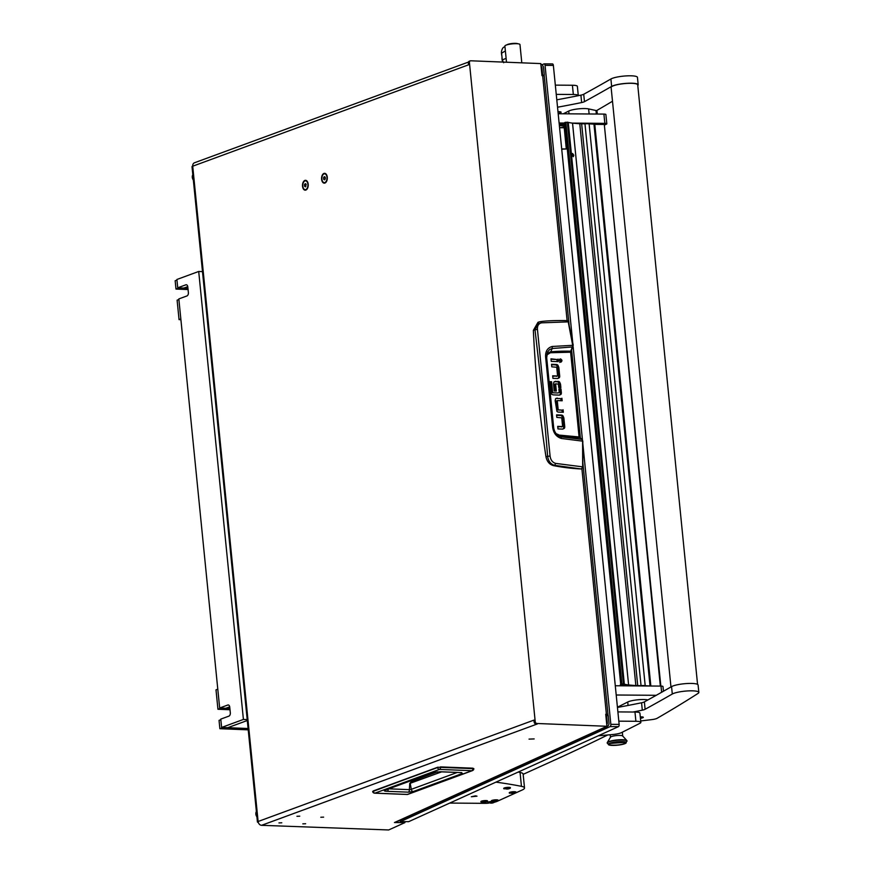 <?xml version="1.0" encoding="UTF-8"?>
<svg xmlns="http://www.w3.org/2000/svg" width="874" height="874" viewBox="0 0 874 874"><rect width="100%" height="100%" fill="white"/><g stroke="black" fill="none" stroke-linecap="round" stroke-linejoin="round"><path stroke-width="1.31" d="M305.638 823.745L302.819 823.854L305.638 823.745M323.631 817.135L320.802 817.245L323.631 817.135M299.771 816.185L296.952 816.283L299.771 816.185M281.789 822.795L278.959 822.904L281.789 822.795M534.167 738.923L529.032 739.109L534.167 738.923M321.61 179.279A4.927 2.873 -87.7 0 0 323.5 182.95A4.927 2.873 -87.7 0 0 326.363 181.748A4.927 2.873 -87.7 0 0 327.28 177.193A4.927 2.873 -87.7 0 0 326.636 174.887A4.927 2.873 -87.7 0 0 323.227 173.871A4.927 2.873 -87.7 0 0 321.61 179.279M302.535 186.282A4.927 2.873 -87.7 0 0 304.414 189.964A4.927 2.873 -87.7 0 0 307.287 188.762A4.927 2.873 -87.7 0 0 308.205 184.206A4.927 2.873 -87.7 0 0 307.561 181.89A4.927 2.873 -87.7 0 0 304.152 180.874A4.927 2.873 -87.7 0 0 302.535 186.282M606.927 726.283L536.92 723.486L535.838 723.88L537.368 723.945L261.566 825.318L388.679 829.961L404.902 822.62L394.447 822.543L606.927 726.283L605.726 714.255L606.403 714.276A3.791 0.721 -5.7 0 1 607.998 714.703A3.791 0.721 -5.7 0 1 607.55 715.107L605.879 715.861M535.838 723.88A1.89 1.497 -110.2 0 1 534.112 721.968L533.927 720.121L258.114 821.494A3.791 0.721 174.3 0 0 257.426 821.997A3.791 0.721 174.3 0 0 258.289 822.358M534.112 721.968L535.205 721.574L469.425 62.578L468.333 62.983A1.89 1.497 -110.2 0 1 469.218 61.256L470.31 60.863A1.89 1.497 69.8 0 0 469.425 62.578M257.426 821.997L192.018 166.705A3.791 0.721 -5.7 0 1 192.717 166.202L468.519 64.829L468.333 62.983M261.566 825.318A3.791 2.993 -110.2 0 1 258.114 821.494L192.717 166.202A3.791 2.993 -110.2 0 1 194.487 162.772L468.442 62.076M569.105 325.062L544.251 76.071A3.791 0.721 174.3 0 0 542.667 75.645L541.978 75.623L540.777 63.594L470.78 60.787A1.89 1.497 69.8 0 0 470.31 60.863M400.292 820.73L399.09 820.73M404.902 822.62L404.804 821.647M535.205 721.574A1.89 1.497 69.8 0 0 536.92 723.486M541.225 68.019L541.902 67.713A1.89 1.617 65.6 0 0 541.039 66.184M541.902 67.713L542.645 75.12L544.305 75.131L543.562 67.724A3.791 3.245 65.6 0 0 540.831 64.152M544.305 75.131L543.093 75.677M542.645 75.12L541.956 75.426M606.742 724.524A1.89 1.617 65.6 0 0 607.31 723.006L606.622 723.311M606.021 726.698A3.791 3.245 65.6 0 0 607.212 726.447A3.791 3.245 65.6 0 0 608.97 723.016L608.238 715.609L606.578 715.598L607.31 723.006M607.212 726.447L395.638 822.292A3.791 3.245 -114.4 0 1 394.447 822.543M605.89 715.904L606.578 715.598M440.441 766.891L472.801 768.18L473.468 768.967M373.548 791.778L373.034 791.254L437.568 767.536A2.174 1.726 69.8 0 0 439.502 769.415A2.174 1.267 92.3 0 0 440.562 767.143L472.954 768.443A2.174 1.267 92.3 0 1 471.894 770.704L407.36 794.433A2.174 1.267 92.3 0 1 407.055 794.477A2.174 1.267 92.3 0 1 406.76 794.4M411.556 780.493L411.807 781.214M411.741 781.356L410.212 783.399L411.304 789.331A2.174 1.726 69.8 0 0 413.282 791.527L408.322 792.161A2.174 1.267 -87.7 0 0 409.371 789.648L388.864 788.829M408.322 792.161L387.182 791.32C384.538 791.232 383.719 790.861 384.757 790.227L433.1 772.452L440.42 771.753L461.538 772.594L462.412 773.468A2.174 1.726 -110.2 0 1 460.969 772.638M461.538 772.594A2.174 1.267 92.3 0 1 461.243 772.649A2.174 1.267 92.3 0 1 460.948 772.572M440.42 771.753A2.174 1.267 92.3 0 1 440.125 771.797A2.174 1.267 92.3 0 1 439.851 771.731M433.1 772.452A2.174 1.726 69.8 0 0 433.635 772.376L440.125 771.797L461.647 772.605M384.757 790.227A2.174 1.726 69.8 0 0 385.292 790.14L433.635 772.376M387.182 791.32A2.174 1.267 -87.7 0 0 388.242 789.058M457.146 772.485L411.304 789.331L409.371 789.648L409.753 783.443L411.632 781.28M411.709 781.356L437.317 771.829M581.636 468.53L581.297 468.977A284.247 224.596 -110.2 0 1 553.57 465.656C549.528 464.553 546.993 461.592 545.977 456.785A1012.07 799.699 -110.2 0 1 533.359 330.361L537.991 322.309L539.039 321.949L540.263 321.676L541.662 322.834L568.34 321.861L567.587 321.086M557.874 378.529L558.213 378.158A2.677 2.109 69.8 0 0 558.606 376.41L557.743 367.736L556.836 365.605A2.611 2.065 69.8 0 0 555.34 364.884L551.57 364.731M557.743 367.736L558.825 367.331L559.699 376.017A2.677 2.109 -110.2 0 1 559.305 377.754L557.645 378.529L552.936 378.344L552.674 375.798L557.394 375.984L552.718 376.235M557.109 361.607L556.902 359.509L551.035 359.269M559.721 362.47C561.327 361.475 561.228 360.416 559.404 359.28M562.19 412.233L561.982 410.135L557.044 409.709L556.192 401.166L557.284 400.762L558.136 409.316L557.044 409.709M561.042 400.729L560.835 398.631L555.886 398.446M562.911 429.112L563.249 428.741A2.677 2.119 69.8 0 0 563.643 426.993L562.78 418.318L561.873 416.188A2.611 2.065 69.8 0 0 560.376 415.467L556.607 415.314M562.78 418.318L563.861 417.914L564.735 426.599A2.677 2.119 -110.2 0 1 564.342 428.336L562.681 429.112L557.973 428.926L557.71 426.37L562.43 426.567L557.754 426.818M559.731 387.663L558.53 382.462A2.48 1.967 69.8 0 0 557.12 381.785L554.247 381.687M555.198 391.039L554.531 384.407L555.624 384.003L556.334 391.082L554.214 390.995L553.493 383.806L553.919 382.036L555.591 381.283L553.919 382.036M554.717 384.232L555.635 383.894M559.579 395.114L559.852 394.819A2.633 2.087 69.8 0 0 560.278 393.06L559.917 389.498L558.934 389.454M557.951 392.972L551.745 392.721L557.951 392.972M559.917 389.498L561.01 389.094L561.359 392.655A2.633 2.087 -110.2 0 1 560.944 394.414L559.426 395.114L553.013 394.862L551.33 394.054L549.462 381.654L551.581 381.741L552.619 392.131L551.745 392.721M551.527 392.524L550.489 382.135L549.517 382.102M533.359 330.361L535.008 329.793L539.039 321.949L540.263 321.676M545.977 456.785L547.637 456.272L542.208 392.142L535.008 329.793L537.444 329.378C537.215 325.663 538.624 323.478 541.662 322.834M553.57 465.656L554.608 465.339C550.675 464.214 548.348 461.199 547.637 456.272L550.085 456.086L537.444 329.378M581.297 468.977L554.608 465.339L555.7 463.406C552.499 462.477 550.631 460.041 550.085 456.086M540.427 321.643C546.228 320.78 555.198 320.43 567.335 320.572L568.176 321.654L573.027 345.132L570.711 351.206L572.831 347.24M558.825 367.331L557.918 365.212L556.836 365.605M557.645 378.529L558.213 378.158M557.568 375.798L556.716 367.255L551.789 366.829L551.527 364.283L556.421 364.48A2.611 2.065 -110.2 0 1 557.918 365.212M557.994 359.105L558.246 361.65L551.243 361.366L550.981 358.821L556.902 359.509M560.813 362.076C562.419 361.082 562.31 360.012 560.496 358.875C558.89 359.88 558.989 360.94 560.813 362.076L561.217 362.011M557.262 409.95L561.982 410.135M563.064 409.731L563.326 412.277L558.431 412.08A2.611 2.065 -110.2 0 1 556.935 411.359L555.176 400.762L555.547 398.806L557.208 398.041L555.547 398.806M556.115 398.435L560.835 398.631M561.916 398.227L562.179 400.773L557.459 400.587M557.295 400.642L556.367 400.98M563.861 417.914L562.954 415.795L561.873 416.188M562.681 429.112L563.249 428.741M562.605 426.381L561.753 417.838L556.825 417.411L556.563 414.866L561.458 415.063A2.611 2.065 -110.2 0 1 562.954 415.795M559.426 384.549L560.518 384.145L560.868 387.706L558.748 387.619L558.399 384.123L555.809 383.828M554.509 381.687L558.213 381.392A2.48 1.967 -110.2 0 1 559.622 382.069L558.53 382.462M560.518 384.145L559.622 382.069M551.581 381.741L550.489 382.135M559.229 392.382L558.89 389.006L561.01 389.094M546.938 353.686L550.478 351.84A252.706 199.676 69.8 0 1 570.711 351.206L579.069 436.956L581.975 439.414L582.75 441.162L582.805 466.858L581.898 468.693L582.663 466.858L555.7 463.406M568.176 321.654L573.005 346.902L552.171 348.518L550.358 352.746L570.744 352.211L570.951 350.856M553.417 427.102L552.597 426.927C553.395 433.023 556.345 436.88 561.436 438.475L582.75 441.162L581.975 439.414L560.988 436.836L558.814 435.383A252.706 199.676 69.8 0 0 579.342 437.656L579.211 437.055M582.608 441.141L582.663 466.858M573.18 345.306L552.259 346.465C547.441 347.808 545.234 351.414 545.638 357.28L552.597 426.927M579.069 436.956L557.284 434.913M561.436 438.475L560.988 436.836L558.311 435.711C555.602 433.744 554.029 430.838 553.613 427.004L546.687 357.641L547.561 352.036L549.637 349.556L552.171 348.518L552.259 346.465M546.512 357.903L545.638 357.28L546.512 357.903M504.986 47.01L504.779 46.988A15.754 3.004 174.3 0 0 504.975 46.988L504.779 46.988C503.249 46.923 502.135 48.474 501.447 51.632L501.567 53.511M521.8 62.83L519.975 44.552A7.582 1.442 174.3 0 0 514.797 43.7A7.582 1.442 174.3 0 0 505.27 45.535A7.582 1.442 174.3 0 0 504.888 46.06L506.505 62.218M503.664 62.742L502.189 59.716M502.397 61.147L502.277 59.967L506.112 58.34M505.369 50.921L501.6 53.194L501.447 51.632M502.277 59.967L501.6 53.194M506.822 44.869A5.681 1.082 -5.7 0 1 506.986 44.749A5.681 1.082 -5.7 0 1 512.557 43.46A5.681 1.082 -5.7 0 1 517.845 43.776M572.82 362.229L574.874 382.801M572.841 362.513L574.83 382.364M324.483 182.633A4.403 2.567 -87.7 0 0 324.691 182.655A4.403 2.567 -87.7 0 0 326.472 181.563M321.905 179.159A4.403 2.567 -87.7 0 0 324.265 182.633A4.403 2.567 -87.7 0 0 326.974 177.302A4.403 2.567 -87.7 0 0 324.625 173.828A4.403 2.567 -87.7 0 0 321.905 179.159M326.734 175.073A4.403 2.567 -87.7 0 0 325.041 173.85A4.403 2.567 -87.7 0 0 324.833 173.85M324.604 179.836L325.347 178.733L325.183 177.127L324.287 176.624L323.544 177.728L323.708 179.334L324.604 179.836M324.909 179.378L323.708 179.334M325.248 177.804L323.544 177.728M305.397 189.636A4.403 2.567 -87.7 0 0 305.616 189.669A4.403 2.567 -87.7 0 0 307.397 188.576M302.83 186.173A4.403 2.567 -87.7 0 0 305.19 189.647A4.403 2.567 -87.7 0 0 307.899 184.316A4.403 2.567 -87.7 0 0 305.539 180.842A4.403 2.567 -87.7 0 0 302.83 186.173M307.659 182.087A4.403 2.567 -87.7 0 0 305.966 180.863A4.403 2.567 -87.7 0 0 305.758 180.863M305.529 186.85L306.108 184.141L305.212 183.638L304.469 184.742L304.633 186.348L305.529 186.85M305.834 186.391L304.633 186.348M306.173 184.807L304.469 184.742M552.281 63.955A1.89 0.918 90.4 0 1 552.477 63.911A1.89 0.918 90.4 0 1 553.362 65.408L619.142 724.393A1.89 0.918 90.4 0 1 618.431 726.655L610.128 726.589A1.89 0.918 -89.6 0 0 610.839 724.338L582.849 443.905M582.434 439.775L573.147 346.781M572.743 342.684L545.059 65.342A1.89 0.918 -89.6 0 0 544.174 63.857A1.89 0.918 -89.6 0 0 543.978 63.9L542 64.796M610.128 726.589L400.379 821.615L400.237 820.205M618.431 726.655L408.671 821.669L400.379 821.615M563.315 113.795A3789.948 721.662 174.3 0 0 568.734 111.053A11.373 2.163 -5.7 0 1 584.356 108.551A11.373 2.163 -5.7 0 1 588.617 108.911L596.002 110.506A6.631 1.267 -5.7 0 1 596.986 111.053L597.292 114.046M617.426 707.219A3789.948 721.662 174.3 0 0 627.718 702.019A11.373 2.163 -5.7 0 1 643.34 699.517A11.373 2.163 -5.7 0 1 647.601 699.877L647.896 699.943M607.67 734.979A2842.467 541.246 -5.7 0 1 552.696 760.948L523.165 774.331M604.819 124.884L606.37 124.184A3.791 0.721 174.3 0 0 606.818 123.78A3.791 0.721 174.3 0 0 604.841 123.354L572.328 123.114M564.287 123.048L559.109 123.016M604.841 123.354L603.912 114.09L558.191 113.751M603.912 114.09A3.791 0.721 -5.7 0 1 605.89 114.527L606.818 123.78M656.254 695.3L616.203 695.005M661.618 692.274L661.006 686.09L615.274 685.751M661.006 686.09A3.791 0.721 -5.7 0 1 662.984 686.516L663.453 691.236M564.407 124.283L560.201 124.305A3.791 0.721 -5.7 0 1 561.621 124.425L564.484 125.037M564.724 127.429L559.568 127.626M561.621 124.425L561.764 125.812L564.626 126.424M561.764 125.812A3.791 0.721 174.3 0 0 560.343 125.692L560.201 124.305M559.382 125.681L560.343 125.692M561.698 148.93L566.297 148.962L564.222 127.659M561.731 149.236L566.297 148.962M573.836 155.255L573.268 156.708L572.044 154.895L572.546 153.463L573.836 155.255M565.358 122.36L621.425 684.167A9.472 1.803 174.3 0 0 620.715 684.397L564.637 122.589A9.472 1.803 -5.7 0 1 565.358 122.36L568.253 122.36A28.897 5.506 174.3 0 0 572.525 123.136L572.546 123.136A56.854 10.827 174.3 0 0 579.779 123.726L635.857 685.533A56.854 10.827 -5.7 0 1 628.614 684.943L628.614 684.943A28.897 5.506 -5.7 0 1 624.331 684.167L568.253 122.36M567.357 122.109L623.435 683.916L621.906 684.025L565.839 122.218M650.354 686.003L645.198 685.697L589.12 123.879L594.364 124.152M629.499 685.85L620.343 684.659M623.435 683.916L624.331 684.167M645.198 685.697A4.741 0.907 174.3 0 0 641.046 685.664L584.968 123.846L579.779 123.726M581.647 123.824L637.725 685.642L635.857 685.533M641.046 685.664L637.725 685.642M660.351 686.079L604.295 124.447L594.779 124.381L650.846 686.014M584.968 123.846A4.741 0.907 -5.7 0 1 589.12 123.879M604.295 124.447L660.842 686.09M475.511 795.853L471.337 796.749L476.996 796.181L475.511 795.853M449.728 803.075L484.305 803.337A9.472 1.803 174.3 0 0 488.817 803.119M494.389 802.223A9.472 1.803 174.3 0 0 497.088 801.371L522.27 789.965A18.955 3.605 174.3 0 0 524.52 787.955A18.955 3.605 174.3 0 0 521.45 786.338A378.999 72.171 174.3 0 0 495.94 782.143M521.45 786.338L520.063 772.452A378.999 72.171 174.3 0 0 518.151 772.081M520.063 772.452A18.955 3.605 -5.7 0 1 523.133 774.069L524.52 787.955M555.329 85.128L572.404 85.248A9.472 1.803 -5.7 0 1 577.364 86.329L578.282 95.594A9.472 1.803 174.3 0 0 573.333 94.501L572.404 85.248M556.257 94.381L573.333 94.501M617.885 711.906L634.972 712.037A9.472 1.803 -5.7 0 1 639.921 713.118L640.85 722.372A9.472 1.803 174.3 0 0 635.89 721.29L634.972 712.037M598.264 735.788A284.247 54.122 174.3 0 0 612.772 734.51A9.472 1.803 174.3 0 0 621.436 732.641A3789.948 721.662 174.3 0 0 639.986 723.257A9.472 1.803 174.3 0 0 640.85 722.372M618.814 721.159L635.89 721.29M670.959 686.964L611.123 87.487A13.361 2.546 -5.7 0 1 621.414 83.959A13.361 2.546 -5.7 0 1 636.469 83.915A13.361 2.546 -5.7 0 1 637.714 84.833L697.561 684.375M640.708 720.952A284.247 54.122 174.3 0 0 651.928 719.597A6.631 1.267 174.3 0 0 657.084 718.319A2842.467 541.246 174.3 0 0 698.053 693.41A13.831 2.633 174.3 0 0 698.839 692.405L698.097 684.998A13.831 2.633 174.3 0 0 687.379 683.501A13.831 2.633 174.3 0 0 672.03 686.374A13.831 2.633 174.3 0 0 671.56 686.614A3789.948 721.662 -5.7 0 1 644.378 701.888A6.631 1.267 -5.7 0 1 641.56 702.772A284.247 54.122 -5.7 0 1 617.448 707.437M698.839 692.405A13.831 2.633 174.3 0 0 688.111 690.908A13.831 2.633 174.3 0 0 672.761 693.781A13.831 2.633 174.3 0 0 672.292 694.022A3789.948 721.662 -5.7 0 1 645.11 709.295A6.631 1.267 -5.7 0 1 642.303 710.169A284.247 54.122 -5.7 0 1 633.104 712.015M640.445 718.308A3.791 0.721 174.3 0 0 642.914 717.685A3.791 0.721 174.3 0 0 643.319 717.314A3.791 0.721 174.3 0 0 640.303 716.899M637.78 85.51A13.831 2.633 174.3 0 0 638.184 84.778L637.452 77.382A13.831 2.633 174.3 0 0 626.724 75.874A13.831 2.633 174.3 0 0 611.374 78.747A13.831 2.633 174.3 0 0 610.904 78.988A3789.948 721.662 -5.7 0 1 583.723 94.261A6.631 1.267 -5.7 0 1 580.915 95.146A284.247 54.122 -5.7 0 1 556.793 99.811M638.184 84.778A13.831 2.633 174.3 0 0 627.466 83.281A13.831 2.633 174.3 0 0 612.117 86.155A13.831 2.633 174.3 0 0 611.647 86.395A3789.948 721.662 -5.7 0 1 584.466 101.668A6.631 1.267 -5.7 0 1 581.647 102.553A284.247 54.122 -5.7 0 1 557.536 107.218M558.147 113.38A4.741 0.907 174.3 0 0 560.616 112.702A4.741 0.907 174.3 0 0 561.119 112.233A4.741 0.907 174.3 0 0 557.983 111.697M596.505 110.648A2842.467 541.246 174.3 0 0 612.499 101.231M488.216 802.332A3.365 0.645 174.3 0 0 487.812 802.693A3.365 0.645 174.3 0 0 488.107 802.911L493.635 802.627A7.582 6.479 -114.4 0 1 491.243 803.13A7.582 6.479 65.6 0 1 488.216 802.332A3.365 0.645 174.3 0 1 492.75 801.644A3.365 0.645 174.3 0 1 494.52 802.026L494.498 801.819A3.365 0.645 174.3 0 0 494.4 801.676M492.16 801.436A3.365 0.645 174.3 0 0 487.79 802.485A3.365 0.645 174.3 0 0 487.856 802.583M494.269 802.299L493.635 802.627A7.582 6.479 -114.4 0 0 494.116 802.376A3.365 0.645 174.3 0 0 494.269 802.299A3.365 0.645 174.3 0 0 494.52 802.026M613.024 745.424A9.002 1.715 174.3 0 0 624.855 743.687A9.002 1.715 174.3 0 0 621.523 741.567A9.002 1.715 174.3 0 0 610.609 742.987A9.002 1.715 174.3 0 0 609.877 745.183A9.002 1.715 174.3 0 0 613.024 745.424M624.855 743.687L627.008 740.846A9.953 1.89 174.3 0 0 626.876 740.595A9.953 1.89 174.3 0 0 621.796 739.71A9.953 1.89 174.3 0 0 607.277 742.55A9.953 1.89 174.3 0 0 607.201 742.824L607.244 743.173A9.953 1.89 174.3 0 1 621.84 740.059A9.953 1.89 174.3 0 0 607.244 743.173L609.877 745.183M622.725 736.126A6.162 1.169 174.3 0 0 622.649 735.963A6.162 1.169 174.3 0 0 619.502 735.416A6.162 1.169 174.3 0 0 610.511 737.175L607.277 742.55M624.353 743.545C619.874 745.773 604.83 745.675 610.183 743.446L625.019 742.332L624.353 743.545M609.451 743.883L610.183 743.446M504.134 788.25A3.365 0.645 174.3 0 0 503.73 788.61A3.365 0.645 174.3 0 0 504.025 788.829L509.542 788.534A7.582 6.479 -114.4 0 1 507.16 789.036A7.582 6.479 65.6 0 1 504.134 788.25A3.365 0.645 174.3 0 1 508.668 787.55A3.365 0.645 174.3 0 1 510.427 787.933L510.416 787.725A3.365 0.645 174.3 0 0 508.646 787.343A3.365 0.645 174.3 0 0 503.708 788.392A3.365 0.645 174.3 0 0 503.763 788.49M510.187 788.206L509.542 788.534A7.582 6.479 -114.4 0 0 510.034 788.293A3.365 0.645 174.3 0 0 510.187 788.206A3.365 0.645 174.3 0 0 510.427 787.933M509.684 792.609A3.365 0.645 174.3 0 0 509.28 792.969A3.365 0.645 174.3 0 0 509.575 793.188L515.103 792.904A7.582 6.479 -114.4 0 1 512.71 793.406A7.582 6.479 65.6 0 1 509.684 792.609A3.365 0.645 174.3 0 1 514.218 791.91A3.365 0.645 174.3 0 1 515.977 792.303L515.966 792.095A3.365 0.645 174.3 0 0 514.207 791.702A3.365 0.645 174.3 0 0 509.258 792.762A3.365 0.645 174.3 0 0 509.313 792.86M515.736 792.576L515.103 792.904A7.582 6.479 -114.4 0 0 515.584 792.652A3.365 0.645 174.3 0 0 515.736 792.576A3.365 0.645 174.3 0 0 515.977 792.303M481.29 801.458A3.365 0.645 174.3 0 0 480.886 801.819A3.365 0.645 174.3 0 0 481.181 802.037L486.709 801.753A7.582 6.479 -114.4 0 1 484.316 802.256A7.582 6.479 65.6 0 1 481.29 801.458A3.365 0.645 174.3 0 1 485.824 800.77A3.365 0.645 174.3 0 1 487.583 801.152L487.572 800.945A3.365 0.645 174.3 0 0 485.802 800.551A3.365 0.645 174.3 0 0 480.864 801.611A3.365 0.645 174.3 0 0 480.918 801.709M487.342 801.425L486.709 801.753A7.582 6.479 -114.4 0 0 487.189 801.502A3.365 0.645 174.3 0 0 487.342 801.425A3.365 0.645 174.3 0 0 487.583 801.152M491.789 800.715A3.365 0.645 174.3 0 0 491.396 801.076A3.365 0.645 174.3 0 0 491.691 801.294L497.208 801.01A7.582 6.479 -114.4 0 1 494.815 801.513A7.582 6.479 65.6 0 1 491.789 800.715A3.365 0.645 174.3 0 1 496.334 800.016A3.365 0.645 174.3 0 1 498.093 800.409L498.071 800.191A3.365 0.645 174.3 0 0 496.312 799.808A3.365 0.645 174.3 0 0 491.374 800.868A3.365 0.645 174.3 0 0 491.428 800.966M497.852 800.682L497.208 801.01A7.582 6.479 -114.4 0 0 497.688 800.759A3.365 0.645 174.3 0 0 497.852 800.682A3.365 0.645 174.3 0 0 498.093 800.409M256.377 811.531A4.261 3.365 69.8 0 0 255.863 814.142A4.261 3.365 69.8 0 0 256.912 816.808M256.453 812.219A4.261 3.365 69.8 0 0 256.3 813.978A4.261 3.365 69.8 0 0 256.803 815.77M192.826 174.756A4.261 3.365 69.8 0 0 192.302 177.356A4.261 3.365 69.8 0 0 193.351 180.033M192.892 175.434A4.261 3.365 69.8 0 0 192.739 177.203A4.261 3.365 69.8 0 0 193.241 178.984M220.838 719.717L219.046 720.384L219.877 728.708L223.143 727.507L248.096 728.512L227.764 727.692L247.298 720.515L227.764 727.692L221.614 727.452L220.772 719.116L228.955 716.112A2.841 1.661 92.3 0 0 230.31 712.736L229.753 707.186A2.841 1.661 92.3 0 0 228.234 704.947A2.841 1.661 92.3 0 0 227.841 705.001L228.617 705.034M202.495 271.617L198.704 271.464L176.898 279.483L177.728 287.808L183.879 288.059L187.768 286.628M198.704 271.464L243.409 719.433L221.614 727.452M247.2 719.586L243.409 719.433M177.728 287.808L185.9 284.804A2.841 1.661 92.3 0 1 186.293 284.738A2.841 1.661 92.3 0 1 187.812 286.978L188.369 292.539A2.841 1.661 92.3 0 1 187.014 295.915L178.831 298.919L219.669 708.006L225.82 708.257L229.709 706.826M219.669 708.006L227.841 705.001M186.14 287.229L187.844 287.295M229.884 708.421L221.209 708.071L217.943 709.273L215.998 689.837L217.79 689.182M219.877 728.708L248.227 729.845M217.943 709.273L230.015 709.754M180.907 319.687L179.05 319.622L177.105 300.175L178.897 299.52M188.074 289.556L175.991 289.076L175.161 280.74L176.952 280.084M175.991 289.076L179.268 287.874L187.943 288.223M179.05 319.622L180.842 318.955M606.403 714.276L581.898 468.726M567.106 320.572L542.667 75.645M373.668 791.396L373.034 791.254A2.174 1.726 69.8 0 0 374.968 793.133L439.502 769.415L471.894 770.704A2.174 1.726 -110.2 0 0 472.43 770.628L407.896 794.346A2.174 1.726 -110.2 0 1 407.36 794.433L374.968 793.133A2.174 1.267 -87.7 0 1 374.662 793.177A2.174 2.174 0 0 1 372.641 791.549L437.699 767.23L473.205 768.639M373.231 790.948L437.634 767.274M462.412 773.468L413.282 791.527M409.753 783.443L441.599 771.862M418.373 777.98L418.46 778.767M421.323 776.899L421.41 777.685M579.211 436.967L570.602 352.113M559.699 376.017L558.606 376.41M556.421 364.48L555.34 364.884M564.735 426.599L563.643 426.993M561.458 415.063L560.376 415.467M558.213 381.392L557.12 381.785M560.278 393.06L561.359 392.655M546.687 355.052L550.358 352.746M558.541 434.695L556.203 433.733M553.362 65.408L545.059 65.342M610.839 724.338L619.142 724.393M569.007 113.839L568.734 111.053M589.12 113.981L588.617 108.911M596.363 114.035L596.002 110.506M628.056 705.449L627.718 702.019M621.425 685.795L621.338 684.91M621.709 685.795L621.622 684.943M622.048 684.987L622.135 685.795M624.244 685.249L624.309 685.817M559.579 127.735L564.189 127.768M650.016 685.729L593.938 123.922M572.525 123.136L628.603 684.943L572.546 123.136M564.637 122.589L620.715 684.397M641.56 702.772L642.303 710.169M644.378 701.888L645.11 709.295M671.56 686.614L672.292 694.022M580.915 95.146L581.647 102.553M583.723 94.261L584.466 101.668M610.904 78.988L611.647 86.395M627.04 741.196A9.953 1.89 174.3 0 0 621.84 740.059A9.953 1.89 174.3 0 1 627.04 741.196M185.9 284.804L186.675 284.837M607.998 714.703L582.892 463.198M580.412 438.322L571.585 349.862M472.801 768.18L473.861 768.694A2.174 2.174 0 0 1 472.43 770.628M374.662 793.177L407.055 794.477A2.174 2.174 0 0 0 407.896 794.346M413.293 779.848L413.358 780.646M567.335 320.572L568.384 321.752L573.235 345.219L570.798 352.156L579.265 437.011L582.139 439.469L582.805 441.151L582.86 466.858L581.439 468.945M557.492 375.973L556.41 376.366M556.268 401.002L557.361 400.598M561.447 426.949L562.528 426.556M555.7 383.839L554.608 384.243M559.142 392.557L558.049 392.95M502.179 60.372L501.949 58.121M501.654 55.171L501.403 52.68M544.174 63.857L552.477 63.911M621.807 685.795L621.72 684.954M594.484 124.032L650.562 685.85M610.456 737.263L610.205 734.75M622.649 735.963L626.876 740.595M622.714 736.039L622.332 732.194"/></g></svg>
